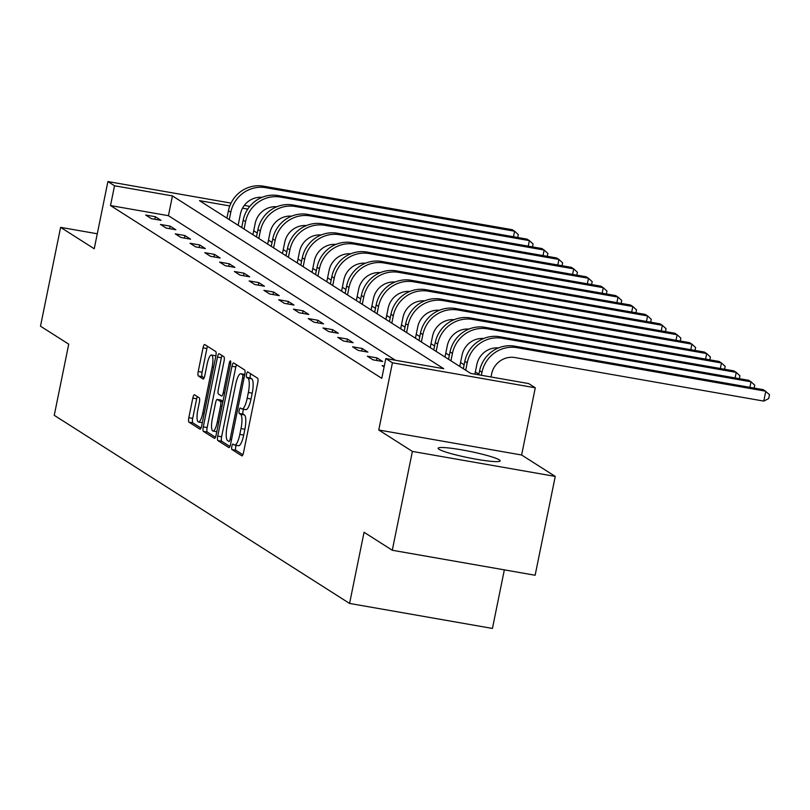 <?xml version="1.0" encoding="UTF-8"?>
<svg xmlns="http://www.w3.org/2000/svg" width="810" height="810" viewBox="0 0 810 810"><rect width="100%" height="100%" fill="white"/><g stroke="black" fill="none" stroke-linecap="round" stroke-linejoin="round"><path stroke-width="1.21" d="M231.842 446.411A2.784 0.719 -80.1 0 0 231.944 449.54L241.826 455.827A3.979 1.023 -80.1 0 0 241.927 455.868A3.979 1.023 -80.1 0 0 243.537 452.537L257.752 382.695A3.979 1.023 -80.1 0 0 257.61 378.219L247.728 371.922A2.784 0.719 -80.1 0 0 247.657 371.901A2.784 0.719 -80.1 0 0 246.534 374.23A2.784 0.719 -80.1 0 0 246.625 377.359L247.9 378.169A12.737 3.28 -80.1 0 1 248.356 392.485L247.171 398.307A12.737 3.28 -80.1 0 1 241.998 408.959A12.737 3.28 -80.1 0 1 241.663 408.827L240.388 408.017A2.784 0.719 -80.1 0 0 240.317 407.987A2.784 0.719 -80.1 0 0 239.183 410.316A2.784 0.719 -80.1 0 0 239.284 413.444L240.56 414.264A12.737 3.28 -80.1 0 1 241.015 428.571L239.831 434.393A12.737 3.28 -80.1 0 1 234.657 445.054A12.737 3.28 -80.1 0 1 234.323 444.923L233.047 444.103A2.784 0.719 -80.1 0 0 232.976 444.072A2.784 0.719 -80.1 0 0 231.842 446.411M236.257 445.328A2.784 0.719 -80.1 0 0 235.71 447.079A2.784 0.719 -80.1 0 0 235.801 450.218L242.889 454.724M250.685 373.805A2.784 0.719 -80.1 0 0 250.391 374.908A2.784 0.719 -80.1 0 0 250.493 378.037L251.768 378.847L247.9 378.169M243.607 409.242A2.784 0.719 -80.1 0 0 243.051 410.994A2.784 0.719 -80.1 0 0 243.142 414.123L244.428 414.943L240.56 414.264M439.02 449.297A31.641 3.25 11.5 0 0 472.534 458.541A31.641 3.25 11.5 0 0 500.134 460.87A31.641 3.25 11.5 0 0 499.254 459.837A31.641 3.25 11.5 0 0 465.74 450.593A31.641 3.25 11.5 0 0 438.129 448.264A31.641 3.25 11.5 0 0 439.02 449.297M194.532 394.804A3.979 1.023 -80.1 0 0 194.43 394.764A3.979 1.023 -80.1 0 0 192.81 398.095L188.821 417.697A3.979 1.023 -80.1 0 0 188.963 422.162L199.938 429.148A3.979 1.023 -80.1 0 0 200.04 429.189A3.979 1.023 -80.1 0 0 201.66 425.868L215.865 356.015A3.979 1.023 -80.1 0 0 215.723 351.54L204.758 344.554A3.979 1.023 -80.1 0 0 204.657 344.513A3.979 1.023 -80.1 0 0 203.037 347.844L198.217 371.517A3.979 1.023 -80.1 0 0 198.359 375.982L203.057 378.979A3.979 1.023 -80.1 0 0 203.158 379.019A3.979 1.023 -80.1 0 0 204.778 375.688L207.168 363.953A10.651 2.734 -80.1 0 1 211.491 355.043A10.651 2.734 -80.1 0 1 212.139 367.122L202.784 413.1A10.651 2.734 -80.1 0 1 198.46 422.01A10.651 2.734 -80.1 0 1 197.812 409.931L199.371 402.266A3.979 1.023 -80.1 0 0 199.23 397.801L194.532 394.804M395.381 360.248L168.429 215.693L110.514 205.558L114.534 185.784L107.902 181.561L231.032 203.107M392.283 550.253L412.391 451.423L555.245 476.412L535.137 575.252L392.283 550.253L364.054 532.281L349.576 603.44L54.25 415.327L68.728 344.169L40.5 326.187L60.608 227.357L94.233 248.771L107.902 181.561M555.245 476.412L521.62 454.997L378.766 429.999L412.391 451.423M378.766 429.999L392.435 362.789L385.813 358.567L443.718 368.702L172.449 195.919L114.534 185.784M110.514 205.558L381.783 378.341L385.813 358.567M217.738 436.104A3.979 1.023 -80.1 0 0 217.88 440.579L228.855 447.565A3.979 1.023 -80.1 0 0 228.957 447.606A3.979 1.023 -80.1 0 0 230.566 444.285L244.782 374.433A3.979 1.023 -80.1 0 0 244.64 369.957L233.675 362.971A3.979 1.023 -80.1 0 0 233.564 362.931A3.979 1.023 -80.1 0 0 231.954 366.262L217.738 436.104L221.606 436.782A3.979 1.023 -80.1 0 0 221.737 441.258L229.918 446.462M214.397 438.362L203.421 431.376A3.979 1.023 -80.1 0 1 203.28 426.9L217.495 357.048A3.979 1.023 -80.1 0 1 219.115 353.717A3.979 1.023 -80.1 0 1 219.216 353.757L223.904 356.754A3.979 1.023 -80.1 0 1 224.046 361.23L218.285 389.549A3.979 1.023 -80.1 0 0 218.427 394.024L221.535 396.009A3.979 1.023 -80.1 0 0 221.646 396.05A3.979 1.023 -80.1 0 0 223.256 392.718L229.26 363.224A2.784 0.719 -80.1 0 1 230.394 360.895A2.784 0.719 -80.1 0 1 230.556 364.054L216.108 435.071A3.979 1.023 -80.1 0 1 214.498 438.402A3.979 1.023 -80.1 0 1 214.397 438.362L214.609 438.402M97.281 233.776L60.608 227.357M349.576 603.44L492.429 628.438L504.346 569.865M384.294 365.998L382.117 365.624L384.112 366.889M382.684 361.513L376.994 357.899L367.345 356.208L373.025 359.832L382.684 361.513M367.902 352.107L362.222 348.482L352.573 346.801L358.253 350.416L367.902 352.107M353.13 342.691L347.45 339.076L337.79 337.385L343.481 341.01L353.13 342.691M338.347 333.285L332.667 329.66L323.018 327.969L328.698 331.594L338.347 333.285M323.575 323.868L317.895 320.254L308.245 318.563L313.926 322.177L323.575 323.868M308.802 314.462L303.112 310.837L293.463 309.147L299.143 312.771L308.802 314.462M294.02 305.046L288.34 301.431L278.691 299.74L284.371 303.355L294.02 305.046M279.248 295.64L273.567 292.015L263.908 290.324L269.598 293.949L279.248 295.64M264.475 286.224L258.785 282.609L249.136 280.918L254.816 284.533L264.475 286.224M249.693 276.817L244.012 273.193L234.363 271.502L240.043 275.127L249.693 276.817M234.92 267.401L229.24 263.787L219.581 262.096L225.271 265.71L234.92 267.401M220.148 257.995L214.458 254.37L204.808 252.679L210.489 256.304L220.148 257.995M205.365 248.579L199.685 244.964L190.036 243.273L195.716 246.888L205.365 248.579M190.593 239.173L184.913 235.548L175.254 233.857L180.944 237.482L190.593 239.173M175.821 229.756L170.13 226.142L160.481 224.451L166.161 228.066L175.821 229.756M161.038 220.35L155.358 216.726L145.709 215.035L151.389 218.66L161.038 220.35M478.902 374.21L475.349 371.942M464.13 364.794L460.566 362.526M449.347 355.377L445.794 353.119M434.575 345.971L431.011 343.703M419.803 336.555L416.239 334.297M405.02 327.149L401.466 324.881M390.248 317.733L386.684 315.475M375.475 308.326L371.911 306.058M360.693 298.91L357.139 296.642M345.921 289.504L342.357 287.236M331.138 280.088L327.584 277.82M316.366 270.682L312.812 268.414M301.593 261.266L298.029 258.998M286.811 251.859L283.257 249.591M272.038 242.443L268.485 240.175M257.266 233.037L253.702 230.769M229.797 205.953L199.473 200.647L470.752 373.43L528.657 383.565L535.288 387.787L392.435 362.789M521.62 454.997L535.288 387.787M244.296 205.426L249.774 206.388M247.769 209.101L242.524 208.18M168.429 215.693L172.449 195.919M376.994 357.899L376.478 360.43M362.222 348.482L361.705 351.024M347.45 339.076L346.933 341.607M332.667 329.66L332.151 332.201M317.895 320.254L317.378 322.785M303.112 310.837L302.606 313.379M288.34 301.431L287.823 303.963M273.567 292.015L273.051 294.557M258.785 282.609L258.269 285.14M244.012 273.193L243.496 275.734M229.24 263.787L228.724 266.318M214.458 254.37L213.941 256.912M199.685 244.964L199.169 247.495M184.913 235.548L184.397 238.079M170.13 226.142L169.614 228.673M155.358 216.726L154.842 219.257M238.191 445.591A12.737 3.28 -80.1 0 0 238.515 445.723A12.737 3.28 -80.1 0 0 243.689 435.071L239.831 434.393M244.428 414.943A12.737 3.28 -80.1 0 1 244.873 429.249L243.689 435.071M245.531 409.506A12.737 3.28 -80.1 0 0 245.855 409.637A12.737 3.28 -80.1 0 0 251.029 398.986L247.171 398.307M251.768 378.847A12.737 3.28 -80.1 0 1 252.214 393.164L251.029 398.986M236.459 364.743A3.979 1.023 -80.1 0 0 235.811 366.93L221.606 436.782M228.936 441.48A2.784 0.719 -80.1 0 0 229.007 441.511A2.784 0.719 -80.1 0 0 230.141 439.182L242.615 377.865A2.784 0.719 -80.1 0 0 242.514 374.736L241.167 373.876A12.737 3.28 -80.1 0 0 240.833 373.754A12.737 3.28 -80.1 0 0 235.659 384.406L227.134 426.313A12.737 3.28 -80.1 0 0 227.59 440.63L228.936 441.48M215.46 437.258L207.279 432.044L203.421 431.376M222.001 355.539A3.979 1.023 -80.1 0 0 221.353 357.726L207.147 427.579A3.979 1.023 -80.1 0 0 207.279 432.044M212.301 418.952A10.651 2.734 -80.1 0 0 212.959 431.021A10.651 2.734 -80.1 0 0 217.282 422.111L220.573 405.911A3.979 1.023 -80.1 0 0 220.431 401.446L217.323 399.462A3.979 1.023 -80.1 0 0 217.222 399.421A3.979 1.023 -80.1 0 0 215.602 402.742L212.301 418.952M220.968 400.1A3.979 1.023 -80.1 0 1 221.079 400.089A3.979 1.023 -80.1 0 1 221.181 400.13L222.983 401.284M215.865 356.035A10.651 2.734 -80.1 0 0 215.349 355.722L211.491 355.043M207.542 346.336A3.979 1.023 -80.1 0 0 206.894 348.513L202.085 372.185A3.979 1.023 -80.1 0 0 202.227 376.66L204.13 377.875M197.326 396.586A3.979 1.023 -80.1 0 0 196.678 398.773L192.689 418.365A3.979 1.023 -80.1 0 0 192.831 422.84L201.001 428.055M491.012 376.984L491.63 373.936A20.28 19.491 -57.5 0 1 514.957 357.554L763.779 401.092L765.794 391.21L516.962 347.662A30.415 29.231 122.5 0 0 481.98 372.246L481.353 375.293M763.779 401.092L768.7 398.55L769.5 394.602L763.425 389.701L514.593 346.154A30.415 29.231 122.5 0 0 479.611 370.737L478.771 374.838M474.893 374.159L476.847 364.53A20.28 19.491 -57.5 0 1 498.484 347.915M749.888 387.332L751.022 381.793L748.653 380.295L499.821 336.747A30.415 29.231 122.5 0 0 464.829 361.331L463.33 368.712M754.14 388.071L754.728 385.185L751.022 381.793L502.19 338.256A30.415 29.231 122.5 0 0 467.198 362.839L465.699 370.221M459.766 366.444L462.075 355.114A20.28 19.491 -57.5 0 1 483.702 338.509M735.115 377.926L736.239 372.387L733.87 370.879L485.048 327.331A30.415 29.231 122.5 0 0 450.056 351.915L448.558 359.296M739.358 378.665L739.945 375.779L736.239 372.387L487.407 328.84A30.415 29.231 122.5 0 0 452.425 353.423L450.927 360.804M444.994 357.028L447.302 345.708A20.28 19.491 -57.5 0 1 468.929 329.093M720.343 368.509L721.467 362.971L719.098 361.462L470.266 317.925A30.415 29.231 122.5 0 0 435.284 342.508L433.775 349.89M724.585 369.249L725.173 366.363L721.467 362.971L472.635 319.434A30.415 29.231 122.5 0 0 437.643 344.017L436.144 351.398M430.221 347.622L432.52 336.292A20.28 19.491 -57.5 0 1 454.147 319.687M705.561 359.103L706.695 353.565L704.325 352.056L455.493 308.509A30.415 29.231 122.5 0 0 420.501 333.092L419.003 340.473M709.813 359.842L710.4 356.957L706.695 353.565L457.863 310.017A30.415 29.231 122.5 0 0 422.871 334.601L421.372 341.982M415.439 338.205L417.747 326.886A20.28 19.491 -57.5 0 1 439.374 310.27M690.788 349.687L691.912 344.149L689.543 342.64L440.721 299.103A30.415 29.231 122.5 0 0 405.729 323.686L404.231 331.067M695.031 350.426L695.618 347.541L691.912 344.149L443.08 300.611A30.415 29.231 122.5 0 0 408.098 325.195L406.59 332.576M400.666 328.799L402.975 317.469A20.28 19.491 -57.5 0 1 424.602 300.864M676.016 340.281L677.14 334.743L674.77 333.234L425.938 289.686A30.415 29.231 122.5 0 0 390.957 314.27L389.448 321.651M680.258 341.02L680.846 338.134L677.14 334.743L428.308 291.195A30.415 29.231 122.5 0 0 393.316 315.779L391.817 323.16M385.894 319.383L388.192 308.063A20.28 19.491 -57.5 0 1 409.819 291.448M661.233 330.865L662.367 325.326L659.998 323.818L411.166 280.28A30.415 29.231 122.5 0 0 376.174 304.864L374.676 312.245M665.486 331.604L666.073 328.718L662.367 325.326L413.535 281.789A30.415 29.231 122.5 0 0 378.543 306.372L377.045 313.753M371.112 309.977L373.42 298.647A20.28 19.491 -57.5 0 1 395.047 282.042M646.461 321.449L647.585 315.92L645.216 314.412L396.384 270.864A30.415 29.231 122.5 0 0 361.402 295.447L359.903 302.829M650.703 322.198L651.291 319.312L647.585 315.92L398.753 272.373A30.415 29.231 122.5 0 0 363.771 296.956L362.262 304.337M356.339 300.561L358.648 289.241A20.28 19.491 -57.5 0 1 380.275 272.626M631.689 312.042L632.812 306.504L630.443 304.995L381.611 261.458A30.415 29.231 122.5 0 0 346.619 286.041L345.121 293.423M635.931 312.781L636.518 309.896L632.812 306.504L383.981 262.966A30.415 29.231 122.5 0 0 348.988 287.55L347.49 294.931M341.567 291.154L343.865 279.825A20.28 19.491 -57.5 0 1 365.492 263.22M616.906 302.626L618.03 297.098L615.671 295.589L366.839 252.042A30.415 29.231 122.5 0 0 331.847 276.625L330.348 284.006M621.149 303.375L621.736 300.49L618.03 297.098L369.208 253.55A30.415 29.231 122.5 0 0 334.216 278.134L332.718 285.515M326.784 281.738L329.093 270.408A20.28 19.491 -57.5 0 1 350.72 253.803M602.134 293.22L603.258 287.682L600.888 286.173L352.056 242.635A30.415 29.231 122.5 0 0 317.075 267.219L315.566 274.6M606.376 293.959L606.963 291.074L603.258 287.682L354.426 244.144A30.415 29.231 122.5 0 0 319.444 268.728L317.935 276.109M312.012 272.332L314.32 261.002A20.28 19.491 -57.5 0 1 335.947 244.397M587.361 283.804L588.485 278.275L586.116 276.767L337.284 233.219A30.415 29.231 122.5 0 0 302.292 257.803L300.793 265.184M591.604 284.553L592.191 281.667L588.485 278.275L339.653 234.728A30.415 29.231 122.5 0 0 304.661 259.311L303.163 266.692M297.24 262.916L299.538 251.586A20.28 19.491 -57.5 0 1 321.165 234.981M572.579 274.398L573.703 268.859L571.344 267.351L322.512 223.813A30.415 29.231 122.5 0 0 287.52 248.397L286.021 255.778M576.821 275.137L577.409 272.251L573.703 268.859L324.881 225.322A30.415 29.231 122.5 0 0 289.889 249.905L288.39 257.276M282.457 253.51L284.766 242.18A20.28 19.491 -57.5 0 1 306.393 225.575M557.806 264.981L558.93 259.453L556.561 257.945L307.729 214.397A30.415 29.231 122.5 0 0 272.747 238.98L271.239 246.361M562.049 265.731L562.636 262.845L558.93 259.453L310.098 215.905A30.415 29.231 122.5 0 0 275.117 240.489L273.608 247.87M267.685 244.094L269.983 232.764A20.28 19.491 -57.5 0 1 291.62 216.159M543.024 255.575L544.158 250.037L541.789 248.528L292.957 204.991A30.415 29.231 122.5 0 0 257.965 229.574L256.466 236.945M547.276 256.314L547.864 253.429L544.158 250.037L295.326 206.499A30.415 29.231 122.5 0 0 260.334 231.083L258.835 238.454M252.912 234.687L255.211 223.357A20.28 19.491 -57.5 0 1 276.838 206.752M528.252 246.159L529.375 240.631L527.006 239.122L278.184 195.575A30.415 29.231 122.5 0 0 243.192 220.158L241.694 227.539M532.494 246.908L533.081 244.023L529.375 240.631L280.543 197.083A30.415 29.231 122.5 0 0 245.562 221.667L244.063 229.048M238.13 225.271L240.438 213.941A20.28 19.491 -57.5 0 1 262.065 197.336M513.479 236.753L514.603 231.215L512.234 229.706L263.402 186.168A30.415 29.231 122.5 0 0 228.42 210.752L226.911 218.123M517.722 237.492L518.309 234.606L514.603 231.215L265.771 187.677A30.415 29.231 122.5 0 0 230.779 212.26L229.281 219.631M235.801 450.218L231.944 449.54M250.493 378.037L246.625 377.359M243.142 414.123L239.284 413.444M244.873 429.249L241.015 428.571M252.214 393.164L248.356 392.485M235.811 366.93L231.954 366.262M221.737 441.258L217.88 440.579M231.559 439.435L230.141 439.182M244.033 378.118L242.615 377.865M244.64 375.111L242.514 374.736M244.762 374.514L241.167 373.876M207.147 427.579L203.28 426.9M221.353 357.726L217.495 357.048M224.684 392.971L223.256 392.718M230.668 363.477L229.26 363.224M218.7 422.364L217.282 422.111M221.991 406.164L220.573 405.911M222.871 401.871L220.431 401.446M221.181 400.13L217.323 399.462M204.201 413.353L202.784 413.1M213.556 367.365L212.139 367.122M202.227 376.66L198.359 375.982M202.085 372.185L198.217 371.517M206.894 348.513L203.037 347.844M192.831 422.84L188.963 422.162M192.689 418.365L188.821 417.697M196.678 398.773L192.81 398.095M481.98 372.246L479.611 370.737M516.962 347.662L514.593 346.154M467.198 362.839L464.829 361.331M502.19 338.256L499.821 336.747M452.425 353.423L450.056 351.915M487.407 328.84L485.048 327.331M437.643 344.017L435.284 342.508M472.635 319.434L470.266 317.925M422.871 334.601L420.501 333.092M457.863 310.017L455.493 308.509M408.098 325.195L405.729 323.686M443.08 300.611L440.721 299.103M393.316 315.779L390.957 314.27M428.308 291.195L425.938 289.686M378.543 306.372L376.174 304.864M413.535 281.789L411.166 280.28M363.771 296.956L361.402 295.447M398.753 272.373L396.384 270.864M348.988 287.55L346.619 286.041M383.981 262.966L381.611 261.458M334.216 278.134L331.847 276.625M369.208 253.55L366.839 252.042M319.444 268.728L317.075 267.219M354.426 244.144L352.056 242.635M304.661 259.311L302.292 257.803M339.653 234.728L337.284 233.219M289.889 249.905L287.52 248.397M324.881 225.322L322.512 223.813M275.117 240.489L272.747 238.98M310.098 215.905L307.729 214.397M260.334 231.083L257.965 229.574M295.326 206.499L292.957 204.991M245.562 221.667L243.192 220.158M280.543 197.083L278.184 195.575M230.779 212.26L228.42 210.752M265.771 187.677L263.402 186.168M238.515 445.723L234.657 445.054M245.855 409.637L241.998 408.959M244.691 374.423L240.833 373.754M216.797 431.7L212.959 431.021M221.079 400.089L217.222 399.421M202.308 422.678L198.46 422.01"/></g></svg>
